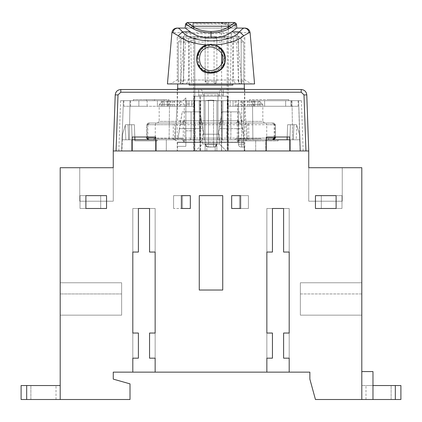 <?xml version="1.0" encoding="UTF-8"?>
<svg xmlns="http://www.w3.org/2000/svg" width="422" height="422" viewBox="0 0 422 422"><rect width="100%" height="100%" fill="white"/><g stroke="black" fill="none" stroke-linecap="round" stroke-linejoin="round"><path stroke-width="0.32" stroke-dasharray="2.11 1.58" d="M222.732 195.639L199.268 195.639L222.732 195.639L222.732 290.03L199.268 290.03L199.268 195.639L199.268 290.03L222.732 290.03L222.732 195.639L222.732 290.03L199.268 290.03L199.268 195.639L222.732 195.639L199.268 195.639L199.268 290.03L222.732 290.03L199.268 290.03L199.268 195.639L222.732 195.639L222.732 290.03L222.732 195.639M80.027 195.639L80.027 208.489L80.027 195.639L100.689 195.639L100.689 208.489L80.027 208.489L100.689 208.489L100.689 195.639L80.027 195.639L80.027 208.489L106.555 208.489L106.555 195.639L85.888 195.639L85.888 208.489L106.555 208.489L100.689 208.489L100.689 195.639L100.689 208.489L80.027 208.489L80.027 195.639L106.555 195.639L80.027 195.639M321.311 195.639L321.311 208.489L321.311 195.639L341.973 195.639L341.973 208.489L321.311 208.489L341.973 208.489L341.973 195.639L321.311 195.639L321.311 208.489L321.311 195.639L341.973 195.639L315.445 195.639L315.445 208.489L336.112 208.489L336.112 195.639L315.445 195.639L315.445 208.489L336.112 208.489L336.112 195.639L336.112 208.489L341.973 208.489L341.973 195.639L341.973 208.489L315.445 208.489L315.445 195.639L321.311 195.639M248.421 195.639L248.421 208.489L239.485 208.489L239.485 195.639L248.421 195.639L239.485 195.639L239.485 208.489L248.421 208.489L248.421 195.639L231.667 195.639L231.667 208.489L240.603 208.489L240.603 195.639L231.667 195.639L231.667 208.489L231.667 195.639L239.485 195.639L239.485 208.489L231.667 208.489L240.603 208.489L240.603 195.639L240.603 208.489L248.421 208.489L248.421 195.639L248.421 208.489L239.485 208.489L239.485 195.639L248.421 195.639M182.515 208.489L173.579 208.489L173.579 195.639L182.515 195.639L182.515 208.489L182.515 195.639L173.579 195.639L173.579 208.489L190.333 208.489L190.333 195.639L181.397 195.639L181.397 208.489L190.333 208.489L190.333 195.639L181.397 195.639L181.397 208.489L181.397 195.639L173.579 195.639L173.579 208.489L173.579 195.639L190.333 195.639L190.333 208.489L182.515 208.489L182.515 195.639L182.515 208.489M26.686 385.539L26.686 399.502L26.686 385.539L21.1 385.539L21.1 399.502L26.686 399.502L21.1 399.502L26.686 399.502L26.686 385.539L60.198 385.539L60.198 399.502L26.686 399.502L60.198 399.502L60.198 385.539L21.1 385.539L21.1 399.502L21.1 385.539L60.198 385.539L60.198 399.502L130.013 399.502L130.013 383.867L113.26 379.12L113.26 372.135L132.803 372.135L132.803 208.489L132.803 252.05L138.39 252.05L132.803 252.05L138.39 252.05L138.39 208.489L132.803 208.489L155.148 208.489L155.148 372.135L155.148 208.489L149.562 208.489L149.562 252.05L155.148 252.05L155.148 208.489L132.803 208.489L132.803 252.05L132.803 208.489L155.148 208.489L149.562 208.489L149.562 252.05L155.148 252.05L155.148 208.489L155.148 252.05L155.148 208.489L132.803 208.489L138.39 208.489L132.803 208.489L132.803 372.135L155.148 372.135L132.803 372.135L132.803 208.489L132.803 252.05L138.39 252.05L138.39 208.489L132.803 208.489L132.803 252.05L138.39 252.05L138.39 208.489M289.197 333.037L283.61 333.037L283.61 358.172L289.197 358.172L289.197 333.037L283.61 333.037L289.197 333.037L283.61 333.037L283.61 358.172L289.197 358.172L289.197 333.037L283.61 333.037L283.61 358.172L289.197 358.172L289.197 208.489L289.197 372.135L289.197 208.489L283.61 208.489L283.61 252.05L289.197 252.05L289.197 208.489L266.852 208.489L289.197 208.489L283.61 208.489L283.61 252.05L289.197 252.05L289.197 208.489L266.852 208.489L266.852 252.05L272.438 252.05L272.438 208.489L266.852 208.489L289.197 208.489L289.197 372.135L266.852 372.135L289.197 372.135L289.197 333.037L289.197 358.172L283.61 358.172L283.61 333.037L283.61 358.172L289.197 358.172M266.852 333.037L266.852 358.172L272.438 358.172L272.438 333.037L266.852 333.037L272.438 333.037L266.852 333.037L266.852 358.172L272.438 358.172L272.438 333.037L266.852 333.037L266.852 358.172L266.852 333.037L272.438 333.037L272.438 358.172L272.438 333.037L272.438 358.172L266.852 358.172L272.438 358.172L266.852 358.172L266.852 208.489L266.852 372.135L266.852 208.489L266.852 252.05L272.438 252.05L272.438 208.489L266.852 208.489L266.852 252.05L272.438 252.05L272.438 208.489M132.803 358.172L132.803 333.037L138.39 333.037L132.803 333.037L138.39 333.037L138.39 358.172L138.39 333.037L138.39 358.172L132.803 358.172L132.803 333.037L132.803 358.172L138.39 358.172L138.39 333.037L132.803 333.037L132.803 358.172L138.39 358.172L132.803 358.172L138.39 358.172L138.39 333.037L132.803 333.037L132.803 372.135L155.148 372.135L155.148 358.172L149.562 358.172L155.148 358.172L155.148 333.037L149.562 333.037L149.562 358.172L155.148 358.172L155.148 333.037L149.562 333.037L155.148 333.037L149.562 333.037L149.562 358.172L155.148 358.172L155.148 333.037L149.562 333.037L149.562 358.172L155.148 358.172L155.148 208.489L155.148 372.135L309.859 372.135L309.859 379.12L315.445 399.502L361.802 399.502L361.802 385.539L361.802 399.502L372.974 399.502L372.974 371.576L361.802 371.576L372.974 371.576L372.974 399.502L361.802 399.502L361.802 371.576L361.802 399.502L395.314 399.502L361.802 399.502L361.802 385.539L395.314 385.539L361.802 385.539L361.802 399.502L372.974 399.502L361.802 399.502L361.802 371.576L372.974 371.576L372.974 399.502M391.125 399.502L372.278 399.502C364.26 399.502 364.26 399.502 372.278 399.502L391.125 399.502L372.278 399.502C364.26 399.502 364.26 399.502 372.278 399.502L391.125 399.502L391.125 385.539L372.278 385.539C364.26 385.539 364.26 385.539 372.278 385.539L391.125 385.539L372.278 385.539C364.26 385.539 364.26 385.539 372.278 385.539L391.125 385.539L372.278 385.539C364.26 385.539 364.26 385.539 372.278 385.539L391.125 385.539L372.278 385.539C364.26 385.539 364.26 385.539 372.278 385.539L391.125 385.539L391.125 399.502L372.278 399.502C364.26 399.502 364.26 399.502 372.278 399.502L391.125 399.502L372.278 399.502C364.26 399.502 364.26 399.502 372.278 399.502L391.125 399.502M300.364 315.165L300.364 293.944L300.364 315.165L361.802 315.165L361.802 282.772L300.364 282.772L300.364 293.944L300.364 282.772L361.802 282.772L361.802 315.165L361.802 282.772L300.364 282.772L300.364 315.165L361.802 315.165L361.802 282.772L361.802 315.165L361.802 282.772L300.364 282.772L361.802 282.772L361.802 315.165L300.364 315.165L300.364 282.772L300.364 315.165L361.802 315.165L300.364 315.165L300.364 282.772L361.802 282.772L300.364 282.772L300.364 315.165L361.802 315.165L300.364 315.165L300.364 282.772L361.802 282.772L361.802 293.944L361.802 282.772L300.364 282.772L300.364 315.165L361.802 315.165L300.364 315.165L300.364 282.772L361.802 282.772L361.802 315.165L300.364 315.165L300.364 293.944L300.364 315.165L361.802 315.165L300.364 315.165M300.364 293.944L300.364 282.772L300.364 293.944L361.802 293.944L361.802 282.772L300.364 282.772L361.802 282.772L361.802 293.944L300.364 293.944M395.314 399.502L400.9 399.502L400.9 385.539L395.314 385.539L400.9 385.539L395.314 385.539L395.314 399.502L400.9 399.502L400.9 385.539L400.9 399.502L395.314 399.502L395.314 385.539L395.314 399.502L361.802 399.502L361.802 167.713L308.74 167.713L308.74 201.225L333.876 201.225C344.568 201.225 344.568 201.225 333.876 201.225L308.74 201.225L333.876 201.225C344.568 201.225 344.568 201.225 333.876 201.225L308.74 201.225L333.876 201.225C344.568 201.225 344.568 201.225 333.876 201.225L308.74 201.225L333.876 201.225C344.568 201.225 344.568 201.225 333.876 201.225L308.74 201.225L333.876 201.225C344.568 201.225 344.568 201.225 333.876 201.225L308.74 201.225L333.876 201.225C344.568 201.225 344.568 201.225 333.876 201.225L308.74 201.225L333.876 201.225C344.568 201.225 344.568 201.225 333.876 201.225L308.74 201.225L333.876 201.225C344.568 201.225 344.568 201.225 333.876 201.225L308.74 201.225L333.876 201.225C344.568 201.225 344.568 201.225 333.876 201.225L308.74 201.225L333.876 201.225C344.568 201.225 344.568 201.225 333.876 201.225L308.74 201.225L333.876 201.225C344.568 201.225 344.568 201.225 333.876 201.225L308.74 201.225L333.876 201.225C344.568 201.225 344.568 201.225 333.876 201.225L308.74 201.225L308.74 167.713L333.876 167.713C344.568 167.713 344.568 167.713 333.876 167.713L308.74 167.713L333.876 167.713C344.568 167.713 344.568 167.713 333.876 167.713L308.74 167.713L333.876 167.713C344.568 167.713 344.568 167.713 333.876 167.713L308.74 167.713L333.876 167.713C344.568 167.713 344.568 167.713 333.876 167.713L308.74 167.713L308.74 201.225L308.74 167.713L333.876 167.713C344.568 167.713 344.568 167.713 333.876 167.713L308.74 167.713L333.876 167.713C344.568 167.713 344.568 167.713 333.876 167.713L308.74 167.713L333.876 167.713C344.568 167.713 344.568 167.713 333.876 167.713L308.74 167.713L333.876 167.713C344.568 167.713 344.568 167.713 333.876 167.713L308.74 167.713L308.74 201.225L308.74 167.713L333.876 167.713C344.568 167.713 344.568 167.713 333.876 167.713L308.74 167.713L333.876 167.713C344.568 167.713 344.568 167.713 333.876 167.713L308.74 167.713L333.876 167.713C344.568 167.713 344.568 167.713 333.876 167.713L308.74 167.713L333.876 167.713C344.568 167.713 344.568 167.713 333.876 167.713L308.74 167.713L308.74 150.96L305.95 150.96L308.74 150.96L306.783 94.908C306.367 91.621 304.505 89.823 301.202 89.522L120.797 89.522C117.495 89.823 115.633 91.621 115.217 94.908L113.26 150.96L113.26 167.713L79.747 167.713L79.747 201.225L104.878 201.225C115.57 201.225 115.57 201.225 104.878 201.225L79.747 201.225L104.878 201.225C115.57 201.225 115.57 201.225 104.878 201.225L79.747 201.225L104.878 201.225C115.57 201.225 115.57 201.225 104.878 201.225L79.747 201.225L104.878 201.225C115.57 201.225 115.57 201.225 104.878 201.225L79.747 201.225L104.878 201.225C115.57 201.225 115.57 201.225 104.878 201.225L79.747 201.225L104.878 201.225C115.57 201.225 115.57 201.225 104.878 201.225L79.747 201.225L104.878 201.225C115.57 201.225 115.57 201.225 104.878 201.225L79.747 201.225L104.878 201.225C115.57 201.225 115.57 201.225 104.878 201.225L79.747 201.225L104.878 201.225C115.57 201.225 115.57 201.225 104.878 201.225L79.747 201.225L104.878 201.225C115.57 201.225 115.57 201.225 104.878 201.225L79.747 201.225L104.878 201.225C115.57 201.225 115.57 201.225 104.878 201.225L79.747 201.225L104.878 201.225C115.57 201.225 115.57 201.225 104.878 201.225L79.747 201.225L79.747 167.713L113.26 167.713L79.747 167.713L113.26 167.713L79.747 167.713L79.747 201.225L79.747 167.713L113.26 167.713L79.747 167.713L113.26 167.713L79.747 167.713L79.747 201.225L79.747 167.713L113.26 167.713L60.198 167.713L60.198 385.539M372.974 385.539L395.314 385.539M361.802 371.576L361.802 399.502M60.198 282.772L121.636 282.772L60.198 282.772L60.198 315.165L121.636 315.165L121.636 282.772L121.636 315.165L121.636 282.772L60.198 282.772L121.636 282.772L121.636 315.165L121.636 282.772L60.198 282.772L60.198 293.944L60.198 282.772L121.636 282.772L121.636 315.165L121.636 282.772L60.198 282.772L60.198 315.165L121.636 315.165L121.636 293.944L121.636 315.165L60.198 315.165L60.198 282.772L121.636 282.772L121.636 293.944L121.636 282.772L60.198 282.772L60.198 315.165L121.636 315.165L60.198 315.165L60.198 282.772L121.636 282.772L121.636 315.165L60.198 315.165L60.198 293.944L60.198 315.165L121.636 315.165L60.198 315.165L60.198 282.772L60.198 315.165L121.636 315.165L60.198 315.165L60.198 282.772L121.636 282.772L60.198 282.772L60.198 315.165L121.636 315.165L60.198 315.165L60.198 282.772M121.636 282.772L121.636 293.944L121.636 282.772M30.875 399.502L49.722 399.502C57.74 399.502 57.74 399.502 49.722 399.502L30.875 399.502L49.722 399.502C57.74 399.502 57.74 399.502 49.722 399.502L30.875 399.502L30.875 385.539L49.722 385.539C57.74 385.539 57.74 385.539 49.722 385.539L30.875 385.539L49.722 385.539C57.74 385.539 57.74 385.539 49.722 385.539L30.875 385.539L49.722 385.539C57.74 385.539 57.74 385.539 49.722 385.539L30.875 385.539L49.722 385.539C57.74 385.539 57.74 385.539 49.722 385.539L30.875 385.539L30.875 399.502L49.722 399.502C57.74 399.502 57.74 399.502 49.722 399.502L30.875 399.502L49.722 399.502C57.74 399.502 57.74 399.502 49.722 399.502L30.875 399.502M230.892 111.862L222.004 111.862L239.775 111.862L222.004 111.862L239.775 111.862L242.608 128.647L219.171 128.647L222.004 111.862L217.683 139.787L244.095 139.787L242.608 128.647L219.171 128.647L217.683 139.787L191.108 139.787L230.892 139.787L230.892 111.862L239.775 111.862L244.095 139.787L230.892 139.787L230.892 111.862M182.225 111.862L199.996 111.862L182.225 111.862L179.392 128.647L202.829 128.647L204.317 139.787L199.996 111.862L182.225 111.862L199.996 111.862L202.829 128.647L179.392 128.647L177.905 139.787L191.108 139.787L191.108 111.862L191.108 139.787L177.905 139.787L182.225 111.862M179.482 106.275L164.084 106.275L194.247 106.275L179.482 106.275L179.482 100.689L164.084 100.689L164.084 106.275L164.084 100.689L179.482 100.689M194.247 100.689L194.247 106.275L194.247 100.689L168.32 100.689L194.247 100.689L168.32 100.689L194.247 100.689L194.247 106.275L167.993 106.275L194.247 106.275L167.993 106.275L194.247 106.275L194.247 100.689M191.862 100.689L191.862 106.275L186.835 106.275L191.862 106.275L191.862 100.689L172.725 100.689L172.725 106.275L191.862 106.275M186.835 100.689L186.835 106.275L186.835 100.689L161.294 100.689L161.288 106.275L188.94 106.275L157.38 106.275L157.38 100.689L188.94 100.689L188.94 106.275L188.94 100.689L161.615 100.689L180.347 100.689L180.347 106.275L157.38 106.275L157.38 100.689L168.425 100.689L168.425 106.275L186.835 106.275M185.701 106.275L185.701 100.689L180.347 100.689M185.675 106.275L180.347 106.275M242.518 106.275L257.916 106.275L227.753 106.275L242.518 106.275L242.518 100.689L257.916 100.689L257.916 106.275L257.916 100.689L242.518 100.689M227.753 100.689L227.753 106.275L227.753 100.689L253.68 100.689L227.753 100.689L253.68 100.689L227.753 100.689L227.753 106.275L254.007 106.275L227.753 106.275L254.007 106.275L227.753 106.275L227.753 100.689M230.138 100.689L230.138 106.275L235.165 106.275L230.138 106.275L230.138 100.689L249.275 100.689L249.275 106.275L230.138 106.275M235.165 100.689L264.62 100.689L264.62 106.275L264.62 100.689L235.165 100.689L235.165 106.275L260.712 106.275L260.712 100.689L233.06 100.689L264.605 100.689L235.165 100.689L235.165 106.275L264.605 106.275L233.06 106.275L233.06 100.689L233.06 106.275L260.448 106.275L236.325 106.275M236.299 106.275L236.299 100.689L253.575 100.689L253.575 106.275L264.62 106.275L235.165 106.275M254.777 106.275L298.122 106.275L254.777 106.275L290.985 106.275L290.985 100.689L254.777 100.689L254.777 106.275L254.777 100.689L290.985 100.689L285.657 100.689L285.657 106.275L285.657 100.689L290.985 100.689L290.985 106.275C300.453 106.275 300.453 106.275 290.985 106.275C300.453 106.275 300.453 106.275 290.985 106.275L285.657 106.275C293.311 106.275 293.311 106.275 285.657 106.275C293.311 106.275 293.311 106.275 285.657 106.275L290.985 106.275L290.985 100.689C300.453 100.689 300.453 100.689 290.985 100.689C300.453 100.689 300.453 100.689 290.985 100.689L285.657 100.689C293.311 100.689 293.311 100.689 285.657 100.689C293.311 100.689 293.311 100.689 285.657 100.689L285.657 106.275L285.657 100.689L291.423 100.689L254.777 100.689L259.614 100.689L259.614 106.275L259.614 100.689L290.985 100.689L290.985 106.275L285.657 106.275L291.423 106.275L254.777 106.275M164.095 99.571L146.45 99.571L164.095 99.571L146.45 99.571L146.45 100.689L164.095 100.689L164.095 99.571L168.895 99.571L168.895 100.689L153.049 100.689L153.049 99.571L168.895 99.571L168.895 100.689L146.45 100.689L146.45 99.571L133.363 99.571L153.049 99.571L153.049 100.689L133.363 100.689L164.095 100.689L164.095 99.571M177.208 89.522L244.792 89.522L177.208 89.522L244.792 89.522L177.208 89.522L177.208 100.689L244.792 100.689L177.208 100.689M162.386 106.275L138.864 106.275C119.131 106.275 119.131 106.275 138.864 106.275C119.131 106.275 119.131 106.275 138.864 106.275L147.125 106.275C125.403 106.275 125.403 106.275 147.125 106.275C125.403 106.275 125.403 106.275 147.125 106.275L167.223 106.275L162.386 106.275L162.386 100.689L123.868 100.689L162.386 100.689L162.386 106.275M167.223 106.275L167.223 100.689L167.223 106.275M147.125 106.275L147.125 100.689C125.403 100.689 125.403 100.689 147.125 100.689C125.403 100.689 125.403 100.689 147.125 100.689L147.125 106.275M138.864 106.275L138.864 100.689C119.131 100.689 119.131 100.689 138.864 100.689C119.131 100.689 119.131 100.689 138.864 100.689L138.864 106.275M269.152 99.571L288.701 99.571L288.701 100.689L252.219 100.689L288.701 100.689L288.701 99.571L249.602 99.571L269.152 99.571M249.602 100.689L286.079 100.689L249.602 100.689L249.602 99.571L249.602 100.689M208.489 147.046L214.07 147.046L206.817 146.819L205.134 144.255C205.314 145.938 206.242 146.872 207.93 147.046L208.489 147.046L207.93 147.046L205.134 144.255L205.134 100.689L205.134 144.255C205.314 145.938 206.242 146.872 207.93 147.046L214.07 147.046L206.817 146.819L205.134 144.255L205.134 100.689L205.134 144.255L208.489 144.255L208.489 147.046L207.93 147.046L205.134 144.255L213.511 144.255L213.511 147.046L213.511 144.255L216.866 144.255L215.188 146.814L214.07 147.046L216.866 144.255L216.866 150.96L244.232 150.96L177.767 150.96L216.866 150.96L216.866 100.689L216.866 144.255C216.686 145.938 215.758 146.872 214.07 147.046L215.188 146.814C216.286 145.79 216.845 145.79 216.866 146.814L216.866 150.96L244.232 150.96L177.767 150.96L205.134 150.96L205.134 146.835C205.155 145.796 205.714 145.796 206.812 146.835L206.812 150.96L216.866 150.96L216.866 100.689L216.866 144.255L215.188 146.814C216.286 145.79 216.845 145.79 216.866 146.814L216.866 144.255L214.07 147.046C215.758 146.872 216.686 145.938 216.866 144.255L208.489 144.255L208.489 147.046L208.489 144.255L205.134 144.255L205.134 100.689L211 100.13L214.872 100.689L207.128 100.689L243.71 100.689L238.657 100.689L238.367 100.246L238.367 144.255C238.546 145.938 239.474 146.872 241.162 147.046L244.09 147.046L241.162 147.046L244.09 147.046L243.71 144.255L244.09 147.046L241.162 147.046C239.474 146.872 238.546 145.938 238.367 144.255C238.546 145.938 239.474 146.872 241.162 147.046C239.474 146.872 238.546 145.938 238.367 144.255L241.722 144.255L241.722 147.046L241.722 144.255L238.367 144.255L243.71 144.255L243.71 100.689L243.71 144.255L244.09 147.046L243.71 144.255L243.71 100.689L216.866 100.689L216.866 144.255L213.511 144.255L213.511 147.046L213.511 144.255L216.866 144.255L216.866 100.689L213.511 100.246L208.489 100.246L207.128 100.689L185.896 100.689L205.134 100.689L205.134 150.96L206.812 150.96L206.812 146.835C205.714 145.796 205.155 145.796 205.134 146.835L205.134 100.689L211 100.13L214.872 100.689L207.128 100.689L216.866 100.689L216.866 144.255L216.866 100.689L243.71 100.689L241.722 100.689L243.71 100.689L243.71 144.255L241.722 144.255L241.722 147.046L241.722 144.255L238.367 144.255L238.367 100.246L238.657 100.689L241.722 100.689L238.657 100.689L238.367 100.246L238.367 144.255L238.367 100.246L238.657 100.689L243.71 100.689L214.872 100.689L213.511 100.246L208.489 100.246L207.128 100.689L185.896 100.689L205.134 100.689L205.134 144.255L208.489 144.255L208.489 100.246L208.489 144.255L213.511 144.255L208.489 144.255L208.489 147.046M193.967 125.255L193.967 150.96L228.033 150.96L193.967 150.96L193.967 96.221L227.126 96.221L219.377 96.221L219.377 92.312C219.556 90.63 220.484 89.696 222.172 89.522L198.715 89.522L223.285 89.522L223.285 95.103L198.715 95.103L223.285 95.103L223.285 96.221L223.285 89.522L222.172 89.522C220.484 89.696 219.556 90.63 219.377 92.312L219.377 96.221L202.623 96.221L202.623 92.312C202.444 90.63 201.516 89.696 199.828 89.522C201.516 89.696 202.444 90.63 202.623 92.312L202.623 96.221L198.715 96.221L198.715 89.522L198.715 96.221L193.967 96.221L193.967 125.255L193.967 96.221L228.033 96.221L228.033 150.96L228.033 96.221L193.967 96.221L194.874 96.221L193.967 96.464L193.967 150.96L228.033 150.96L228.033 96.464L227.479 96.464L228.033 96.464L228.033 150.96L193.967 150.96L193.967 125.255M185.865 117.448L185.865 104.044L193.967 104.044L185.865 104.044L185.865 117.448M177.767 146.35L185.865 146.35L177.767 146.35L185.865 146.35L185.865 100.689C185.865 96.939 185.865 96.939 185.865 100.689C185.865 96.939 185.865 96.939 185.865 100.689C182.177 100.689 182.177 100.689 185.865 100.689C182.177 100.689 182.177 100.689 185.865 100.689L185.865 146.35L177.767 146.35M255.685 150.96L166.315 150.96L255.685 150.96L166.315 150.96L255.685 150.96L255.685 139.787L166.315 139.787L255.685 139.787L166.315 139.787L255.685 139.787L166.315 139.787L255.685 139.787L166.315 139.787L255.685 139.787L255.685 150.96L166.315 150.96L255.685 150.96M228.033 96.221L227.126 96.221L228.033 96.221M227.479 96.464L227.126 96.221L227.479 96.464L227.479 150.96L227.479 96.464M185.865 146.35L185.865 100.689C185.865 96.939 185.865 96.939 185.865 100.689C185.865 96.939 185.865 96.939 185.865 100.689C182.177 100.689 182.177 100.689 185.865 100.689C182.177 100.689 182.177 100.689 185.865 100.689L185.865 146.35M157.253 140.906L134.908 140.906L157.253 140.906L157.253 139.787L134.908 139.787L134.908 140.906L134.908 139.787L157.253 139.787L157.253 140.906L157.253 139.787L134.908 139.787L157.253 139.787L157.253 140.906L134.908 140.906L157.253 140.906M134.908 139.787L128.615 139.787L128.093 124.706L125.466 124.706L125.318 125.192L125.466 124.706L128.093 124.706L128.615 139.787L122.306 139.787L122.491 134.428L122.306 139.787L128.615 139.787L122.306 139.787L122.491 134.428L125.318 125.192L122.491 134.433L122.306 139.787L134.908 139.787L134.908 140.906L134.381 124.706L131.59 124.706L134.381 124.706L134.908 139.787L128.615 139.787L128.093 124.706L131.59 124.706L128.093 124.706L128.615 139.787L128.093 124.706L128.615 139.787L134.908 139.787L134.381 124.706L125.466 124.706L134.381 124.706L134.813 136.997L132.25 136.997L155.707 136.997L155.707 150.96L155.707 136.997L146.598 136.997L146.598 124.706L146.603 136.997M258.544 140.906L238.994 140.906L238.994 139.787L278.093 139.787L235.159 139.787L245.789 139.787L238.994 139.787L238.994 140.906L278.093 140.906L258.544 140.906M268.629 138.669L268.629 139.787L249.645 139.787L275.476 139.787L239.126 139.951L237.713 142.024L244.512 142.024L244.512 150.96L177.488 150.96L177.488 142.024M262.832 104.598L260.042 101.807L240.493 101.807L237.702 104.598L262.832 104.598L262.832 121.357L237.702 121.357L236.025 123.034L264.51 123.034L262.832 121.357M247.867 104.598L262.146 104.598L247.867 104.598M247.55 123.034L263.734 123.034L247.55 123.034M232.849 85.054L189.151 85.054M238.367 36.461L241.162 39.468L241.162 81.14L238.367 81.14L238.367 36.461L238.367 81.14C238.546 82.828 239.474 83.756 241.162 83.936L244.159 83.936L243.784 81.14L244.159 83.936L241.162 83.936L241.162 81.14L238.367 81.14C238.546 82.828 239.474 83.756 241.162 83.936L241.162 81.14L243.784 81.14L243.784 42.047L243.784 81.14L241.162 81.14L241.162 39.468L238.456 36.461L225.311 36.461L243.114 36.461C244.57 37.041 245.129 37.6 244.792 38.133L233.271 38.133L232.633 36.461L189.367 36.461L188.729 38.133L188.729 80.027L233.271 80.027L233.271 38.133L177.224 38.133L177.208 80.027L188.729 80.027L186.313 83.936L251.565 83.936L244.792 80.027L233.271 80.027L235.687 83.936L240.909 83.936L170.435 83.936L177.208 80.027M216.866 81.14L207.93 81.14L207.93 36.461L214.777 36.461L216.866 39.468L216.866 81.14C216.686 82.828 215.758 83.756 214.07 83.936L216.866 81.14L216.866 42.047L243.784 42.047L232.849 42.047L232.849 83.936M211 83.936L214.07 83.936L211 83.936M205.134 39.468L205.134 81.14C205.314 82.828 206.242 83.756 207.93 83.936L205.134 81.14L205.134 39.468L207.223 36.461L183.544 36.461L180.838 39.468L183.633 36.461L183.633 81.14C183.454 82.828 182.526 83.756 180.838 83.936L177.841 83.936L178.216 81.14L177.841 83.936L180.838 83.936C182.526 83.756 183.454 82.828 183.633 81.14L180.838 81.14L183.633 81.14L183.633 36.461M231.362 33.665L230.328 83.936L183.069 83.936L186.049 33.665L235.951 33.665L238.931 83.936L241.722 83.936L237.322 33.665L184.678 33.665L180.278 83.936L191.672 83.936L190.638 33.665M191.672 83.936L230.328 83.936M222.732 58.8C224.135 66.629 211.211 74.093 205.134 68.96C197.654 66.265 197.654 51.336 205.134 48.641C211.211 43.508 224.135 50.972 222.732 58.8M250.082 32.668L254.566 83.936L167.434 83.936L171.918 32.668C172.424 29.867 174.091 28.337 176.929 28.084L245.071 28.084C247.909 28.337 249.576 29.867 250.082 32.668L171.918 32.668M228.355 25.494L228.866 25.088L221.682 22.566L221.45 23.131L211 23.12L228.318 23.12L228.872 22.566L228.872 28.084L228.313 28.638L228.313 23.184L228.313 150.96L193.687 150.96L228.313 150.96L228.313 36.461L221.45 36.461L228.313 36.461L228.355 25.494L221.45 23.136L221.45 36.461M221.613 36.461L221.613 51.099L224.114 58.8L221.613 66.502C216.053 72.178 210.33 73.396 204.443 70.157C196.077 67.145 196.077 50.455 204.443 47.443C210.33 44.204 216.053 45.423 221.613 51.099L221.613 53.805M221.613 63.796L221.613 150.96M224.388 58.8C225.992 49.87 211.243 41.351 204.306 47.211C195.766 50.281 195.766 67.32 204.306 70.395C211.243 76.25 225.992 67.736 224.388 58.8M193.687 36.461L194.8 36.461L193.687 36.461L194.8 36.461L193.687 36.461L193.687 150.96L193.687 36.461M185.168 28.084L185.522 24.028L236.478 24.028L236.832 28.084L236.478 24.028L236.832 28.084L185.168 28.084L185.522 24.028L185.321 26.343L186.988 25.072L186.703 28.084L187.194 22.498L234.806 22.498L187.194 22.498L186.988 25.072L193.128 25.072L186.988 25.072L185.321 26.343L185.168 28.084L193.128 28.084L193.687 28.638L193.687 25.547L193.687 28.638M185.522 24.028L187.194 22.498L185.522 24.028L187.194 22.498L234.806 22.498L235.012 25.072L234.806 22.498L236.478 24.028L234.806 22.498M235.012 25.072L235.297 28.084L235.012 25.072L228.872 25.072L235.012 25.072L236.679 26.343L235.012 25.072M236.832 28.084L228.872 28.084L228.872 25.072L228.313 25.547M228.313 28.638L228.313 25.71M193.682 23.12L193.128 22.566L193.128 25.072L193.128 22.566L211 22.566L193.128 22.566L193.682 23.12L211 23.12L193.682 23.12M233.271 80.027L188.729 80.027M177.208 38.133C176.871 37.6 177.43 37.041 178.886 36.461L183.544 36.461M214.777 36.461L238.456 36.461M189.151 83.936L189.151 42.047L197.633 37.21L196.689 36.461L188.729 36.461M189.151 42.047L178.216 42.047L180.838 39.468L180.838 81.14L180.838 39.468L178.216 42.047L178.216 81.14L178.216 42.047L205.134 42.047M216.866 39.468L216.866 42.047M241.162 39.468L243.784 42.047L241.162 39.468M225.311 36.461L224.367 37.21L232.849 42.047M224.367 37.21L197.633 37.21M177.699 88.404L239.838 88.404C245.709 88.404 245.709 88.404 239.838 88.404L182.162 88.404C176.29 88.404 176.29 88.404 182.162 88.404L244.301 88.404M213.337 88.404L180.88 88.404L213.337 88.404M159.168 104.598L161.958 101.807L181.507 101.807L184.298 104.598L159.168 104.598L159.168 121.357L184.298 121.357L185.975 123.034L157.49 123.034L159.168 121.357M174.133 104.598L159.854 104.598L174.133 104.598M174.45 123.034L158.266 123.034L174.45 123.034M155.27 136.997L155.27 124.706L177.187 124.706L177.187 138.11L195.075 138.11L195.075 124.706L220.21 124.706L218.812 123.034L222.172 120.797L237.713 120.797L184.287 120.797L182.874 122.871L181.666 123.034L148.275 123.034L218.812 123.034L181.666 123.034L181.55 124.706L173.268 124.706L173.268 138.11L147.842 138.11L147.842 124.706L146.603 124.706L148.275 123.034L148.76 123.034L147.12 124.706L147.12 138.11L147.842 138.11L149.483 139.787L148.275 139.787L175.842 139.787L177.187 138.11L174.84 138.11L174.84 124.706L173.991 123.034M148.275 123.034L146.598 124.706L155.27 124.706L155.982 123.034M237.306 120.797L237.306 142.024L223.096 142.024C222.784 139.355 221.819 138.052 220.21 138.11L195.075 138.11L194.178 139.787L218.111 139.787L149.483 139.787M220.21 124.706C221.819 124.764 222.784 123.461 223.096 120.797M237.306 142.024L222.172 142.024L218.812 139.787L220.21 138.11M274.158 136.997L274.158 124.706L248.732 124.706L248.732 138.11L238.741 138.395L237.713 142.024L199.828 142.024L203.188 139.787L240.334 139.787L239.126 139.951L238.741 138.395L238.741 124.427L237.618 120.797L239.126 122.871L240.334 123.034L273.725 123.034L203.188 123.034L199.828 120.797L184.287 120.797L184.694 120.797L184.694 142.024L184.382 142.024L183.259 138.395L182.874 139.951L184.287 142.024L177.572 142.024L198.904 142.024C199.216 139.355 200.181 138.052 201.79 138.11L203.188 139.787M235.159 138.669L261.244 138.669L235.117 138.669L235.159 139.787M245.789 139.787L249.645 139.787M275.397 138.11L266.73 138.11L266.73 124.706L275.397 124.706L275.397 138.11L273.725 139.787L273.24 139.787M239.126 122.871L238.741 124.427L240.45 124.706L240.334 123.034L239.126 122.871M274.88 136.997L274.88 124.706L273.24 123.034L273.725 123.034L275.397 124.706L275.402 136.997L266.293 136.997L266.293 150.96L266.293 136.997L266.293 150.96L155.707 150.96L155.707 136.997L132.25 136.997L132.25 150.96L121.636 150.96C117.917 150.96 117.917 150.96 121.636 150.96C117.917 150.96 117.917 150.96 121.636 150.96C117.917 150.96 117.917 150.96 121.636 150.96C117.917 150.96 117.917 150.96 121.636 150.96C117.917 150.96 117.917 150.96 121.636 150.96C117.917 150.96 117.917 150.96 121.636 150.96L123.393 100.689L121.636 150.96L132.25 150.96L132.25 136.997L132.25 150.96L113.26 150.96M201.79 138.11L226.925 138.11L226.925 124.706L266.73 124.706L266.018 123.034M266.018 139.787L266.73 138.11L247.16 138.11L247.16 124.706L248.009 123.034M173.384 139.787L173.268 138.11L181.55 138.11L181.666 139.787L182.837 139.983L218.812 139.787M183.945 120.797L182.837 122.839L183.259 124.427L184.382 120.797L177.488 120.797L177.488 89.522M184.694 142.024L198.904 142.024M227.822 123.034L226.925 124.706L201.79 124.706C200.181 124.764 199.216 123.461 198.904 120.797L184.694 120.797M246.158 123.034L244.813 124.706L244.813 138.11L226.925 138.11L227.833 139.787L203.889 139.787L247.582 139.787C245.899 139.967 244.971 140.895 244.792 142.578L177.208 142.578L244.792 142.578L177.208 142.578L244.792 142.578L244.792 150.96L177.208 150.96L244.792 150.96M246.158 139.787L244.813 138.11L247.16 138.11L248.009 139.787L227.822 139.787M262.922 139.787L248.009 139.787M240.45 138.11L240.334 139.787M244.512 89.522L244.512 120.797L199.828 120.797M194.167 123.034L195.075 124.706L177.187 124.706L175.842 123.034M201.79 124.706L203.188 123.034L240.334 123.034M175.842 139.787L194.178 139.787M155.982 139.787L155.27 138.11L174.84 138.11L173.991 139.787M146.603 138.11L147.12 138.11L148.76 139.787L148.328 139.787M177.572 150.96L244.428 150.96L177.572 150.96M203.889 139.787L174.418 139.787C176.67 140.552 177.599 141.481 177.208 142.578L177.208 150.96M247.582 139.787L218.111 139.787M199.152 100.689L169.512 100.689L199.152 100.689L199.632 139.787L222.368 139.787L169.391 139.787L199.632 139.787L199.152 100.689M289.75 139.787L227.057 139.787L227.358 123.44L227.057 139.787L221.508 139.787L221.756 100.689L221.508 139.787L200.492 139.787L200.244 100.689L177.409 100.689L175.077 139.787L177.409 100.689L194.268 100.689L194.642 123.44L194.268 100.689L200.244 100.689L200.492 139.787L194.943 139.787L194.642 123.44L194.943 139.787L169.111 139.787L169.391 139.787L169.111 139.787L169.512 100.689L169.111 139.787L265.733 139.787L265.733 150.96L265.733 139.787L265.733 150.96L265.733 139.787L266.293 139.787M122.491 134.433L125.318 125.192L122.491 134.433M125.318 125.192L125.825 139.787L125.318 125.192M128.615 139.787L128.093 124.706L128.615 139.787M155.707 139.787L131.69 139.787L131.69 150.96L156.267 150.96L156.267 139.787L156.267 150.96L131.69 150.96L131.69 139.787L122.027 139.787L123.393 100.689C119.679 100.689 119.679 100.689 123.393 100.689C119.679 100.689 119.679 100.689 123.393 100.689L121.636 150.96L123.393 100.689C119.679 100.689 119.679 100.689 123.393 100.689C119.679 100.689 119.679 100.689 123.393 100.689L121.636 150.96L123.393 100.689C119.679 100.689 119.679 100.689 123.393 100.689C119.679 100.689 119.679 100.689 123.393 100.689L121.636 150.96L123.393 100.689L130.013 100.689L123.393 100.689L122.027 139.787L129.332 139.787L130.013 100.689L123.393 100.689L122.027 139.787L123.393 100.689L130.013 100.689L129.332 139.787L122.027 139.787L122.306 139.787L121.916 150.96L131.69 150.96L121.916 150.96L122.306 139.787L132.25 139.787M131.69 139.787L131.69 150.96L131.69 139.787M156.267 150.96L156.267 139.787L156.267 150.96L290.31 150.96L156.267 150.96M129.332 139.787L122.306 139.787L129.332 139.787L130.013 100.689L129.332 139.787M308.74 150.96L289.75 150.96L300.364 150.96L298.607 100.689L300.364 150.96C304.083 150.96 304.083 150.96 300.364 150.96C304.083 150.96 304.083 150.96 300.364 150.96L298.607 100.689L300.364 150.96C304.083 150.96 304.083 150.96 300.364 150.96C304.083 150.96 304.083 150.96 300.364 150.96L298.607 100.689L300.364 150.96C304.083 150.96 304.083 150.96 300.364 150.96C304.083 150.96 304.083 150.96 300.364 150.96L298.607 100.689L222.848 100.689L252.488 100.689L252.889 139.787L252.488 100.689L298.607 100.689L291.987 100.689L298.607 100.689L299.973 139.787L298.607 100.689L299.973 139.787L293.385 139.787L299.694 139.787L299.509 134.428L299.694 139.787L296.175 139.787L299.694 139.787L299.509 134.428L296.682 125.192L299.509 134.428L299.694 139.787L290.31 139.787L290.31 150.96L300.084 150.96L290.31 150.96L290.31 139.787L290.31 150.96L290.31 139.787L299.694 139.787L300.084 150.96L298.607 100.689C302.321 100.689 302.321 100.689 298.607 100.689C302.321 100.689 302.321 100.689 298.607 100.689C302.321 100.689 302.321 100.689 298.607 100.689C302.321 100.689 302.321 100.689 298.607 100.689C302.321 100.689 302.321 100.689 298.607 100.689C302.321 100.689 302.321 100.689 298.607 100.689L300.364 150.96L289.75 150.96L289.75 136.997L289.75 150.96L289.75 136.997L287.187 136.997L287.619 124.706L293.907 124.706L290.41 124.706L293.907 124.706L293.385 139.787L293.907 124.706L293.385 139.787L293.907 124.706L296.534 124.706L287.619 124.706L287.092 139.787L287.619 124.706L287.092 139.787L293.385 139.787L287.092 139.787M289.75 136.997L266.293 136.997L289.75 136.997M291.987 100.689L292.668 139.787L299.694 139.787L292.668 139.787L299.694 139.787L292.668 139.787L291.987 100.689M296.682 125.192L299.509 134.428L296.534 124.706L293.907 124.706L296.534 124.706L296.682 125.192L296.175 139.787L293.385 139.787L293.907 124.706L293.385 139.787L293.907 124.706L293.385 139.787L289.882 139.787L296.175 139.787L296.682 125.192M155.707 150.96L132.25 150.96M289.75 150.96L266.293 150.96M221.756 100.689L244.591 100.689L246.923 139.787L244.591 100.689L227.732 100.689L227.358 123.44L227.732 100.689L200.244 100.689L221.756 100.689M175.357 139.787L156.267 139.787L175.357 139.787M221.255 100.689L244.591 100.689L200.745 100.689L200.461 150.96L200.745 100.689L221.255 100.689L221.539 150.96L221.255 100.689M177.409 100.689L200.745 100.689L177.409 100.689M123.393 100.689L169.512 100.689L123.393 100.689M252.609 139.787L246.643 139.787L252.609 139.787M283.61 208.489L283.61 252.05L283.61 208.489L283.61 252.05L289.197 252.05M149.562 208.489L149.562 252.05L149.562 208.489L149.562 252.05L155.148 252.05M26.686 399.502L60.198 399.502M266.852 252.05L272.438 252.05L266.852 252.05L266.852 208.489L266.852 358.172M149.562 358.172L149.562 333.037L149.562 358.172M155.148 358.172L155.148 333.037M132.803 252.05L132.803 333.037M115.217 94.908L118.007 94.908L120.797 92.218L301.202 92.218L303.993 94.908L305.95 150.96M306.783 94.908L303.993 94.908M204.016 93.431L214.492 93.431C218.944 93.431 218.944 93.431 214.492 93.431L204.016 93.431L214.492 93.431C218.944 93.431 218.944 93.431 214.492 93.431L204.016 93.431L214.492 93.431C218.944 93.431 218.944 93.431 214.492 93.431L204.016 93.431L214.492 93.431C218.944 93.431 218.944 93.431 214.492 93.431L204.016 93.431L204.016 134.201L214.492 134.201C218.944 134.201 218.944 134.201 214.492 134.201L204.016 134.201L214.492 134.201C218.944 134.201 218.944 134.201 214.492 134.201L204.016 134.201L204.016 93.431M219.377 134.201L206.812 134.201C201.468 134.201 201.468 134.201 206.812 134.201L219.377 134.201L206.812 134.201C201.468 134.201 201.468 134.201 206.812 134.201L219.377 134.201L206.812 134.201C201.468 134.201 201.468 134.201 206.812 134.201L219.377 134.201L206.812 134.201C201.468 134.201 201.468 134.201 206.812 134.201L219.377 134.201L219.377 143.976L206.812 143.976C201.468 143.976 201.468 143.976 206.812 143.976L219.377 143.976L206.812 143.976C201.468 143.976 201.468 143.976 206.812 143.976L219.377 143.976L219.377 134.201M226.361 150.96L219.377 143.976L206.812 143.976C201.468 143.976 201.468 143.976 206.812 143.976L219.377 143.976L206.812 143.976C201.468 143.976 201.468 143.976 206.812 143.976L219.377 143.976L226.361 150.96L203.32 150.96C193.519 150.96 193.519 150.96 203.32 150.96L226.361 150.96L203.32 150.96C193.519 150.96 193.519 150.96 203.32 150.96L226.361 150.96L203.32 150.96C193.519 150.96 193.519 150.96 203.32 150.96L226.361 150.96L203.32 150.96C193.519 150.96 193.519 150.96 203.32 150.96L226.361 150.96M204.016 134.201L214.492 134.201C218.944 134.201 218.944 134.201 214.492 134.201L204.016 134.201L214.492 134.201C218.944 134.201 218.944 134.201 214.492 134.201L204.016 134.201M154.093 138.669L182.351 138.669L154.051 138.669L154.051 139.787L182.351 139.787L154.093 139.787M85.888 208.489L85.888 195.639L85.888 208.489M106.555 208.489L106.555 195.639L106.555 208.489M184.451 123.034L185.611 123.034M237.549 123.034L236.389 123.034M121.636 293.944L60.198 293.944L121.636 293.944M174.592 100.689L174.592 106.275M170.826 100.689L170.826 106.275M247.408 100.689L247.408 106.275M241.653 100.689L241.653 106.275M251.174 100.689L251.174 106.275M215.188 150.96L215.188 146.814L215.188 150.96M200.339 150.96L200.339 96.221L200.339 150.96M199.944 96.221L199.944 150.96L199.944 96.221M194.521 96.464L194.521 150.96L194.521 96.464M219.377 92.312L202.623 92.312M213.511 100.246L213.511 144.255L213.511 100.246M241.722 100.689L241.722 144.255L243.71 144.255L241.722 144.255L241.722 100.689M208.489 100.246L208.489 144.255L208.489 100.246M247.867 121.357L262.146 121.357L247.867 121.357M214.07 36.461L214.07 83.936M205.134 81.14L207.93 81.14L207.93 83.936M180.838 81.14L180.838 83.936L180.838 81.14L178.216 81.14L180.838 81.14M188.729 38.133L233.271 38.133M193.128 28.084L193.128 25.072L193.687 25.547L193.128 25.072L193.128 28.084M221.682 22.566L228.872 22.566M194.8 150.96L194.8 36.461L194.8 150.96M227.2 36.461L227.2 150.96M174.133 121.357L159.854 121.357L174.133 121.357M149.483 123.034L147.842 124.706L173.268 124.706L173.384 123.034M272.517 123.034L274.158 124.706L275.397 124.706L273.662 123.034M248.616 139.787L248.732 138.11L266.293 138.11M240.45 124.706L248.732 124.706L248.616 123.034M181.55 138.11L183.259 138.395L183.259 124.427L181.55 124.706M222.172 142.024L184.287 142.024M222.848 100.689L222.368 139.787L222.848 100.689M131.59 124.706L132.118 139.787L131.59 124.706M116.05 150.96L118.007 94.908M290.41 124.706L289.882 139.787L290.41 124.706M120.797 89.522L120.797 92.218M301.202 89.522L301.202 92.218M365.99 399.502L365.99 385.539L365.99 399.502M342.253 201.225L342.253 167.713L342.253 201.225M113.26 201.225L113.26 167.713L113.26 201.225M56.01 399.502L56.01 385.539L56.01 399.502M167.993 100.689L167.993 106.275M254.007 100.689L254.007 106.275M298.132 100.689L298.132 106.275M291.428 106.275L291.428 100.689M133.363 99.571L133.363 100.689L133.363 99.571M154.589 99.571L154.589 100.689L154.589 99.571M244.792 89.522L244.792 100.689M130.572 100.689L130.572 106.275M123.868 100.689L123.868 106.275M185.865 130.846L193.967 130.846L185.865 130.846M185.87 97.893L183.074 100.689L185.87 97.893M238.926 100.689L238.367 100.13L238.926 100.689M244.232 150.96L244.232 147.046L244.232 150.96M166.315 150.96L166.315 139.787L166.315 150.96M278.093 140.906L278.093 139.787L278.093 140.906M237.702 104.598L237.702 121.357M244.792 38.133L244.792 80.027M184.298 104.598L184.298 121.357M182.837 139.983L183.945 142.024M239.163 139.983L238.055 142.024M238.055 120.797L239.163 122.839M182.837 122.839L181.666 123.034M120.597 100.689L118.84 150.96M301.403 100.689L303.16 150.96M227.358 123.435L227.073 139.787L227.358 123.435M194.927 139.787L194.642 123.435L194.927 139.787M217.984 93.431L217.984 134.201L217.984 93.431M202.623 134.201L202.623 143.976L195.639 150.96L202.623 143.976L202.623 134.201M190.354 138.669L190.354 139.787"/><path stroke-width="0.63" d="M395.314 399.502L395.314 385.539L400.9 385.539L400.9 399.502L372.974 399.502L372.974 371.576L361.802 371.576M395.314 385.539L372.974 385.539M372.974 399.502L315.445 399.502L309.859 379.12L309.859 372.135L289.197 372.135L289.197 358.172L289.197 372.135L266.852 372.135L266.852 358.172L272.438 358.172L272.438 333.037L266.852 333.037L266.852 252.05L272.438 252.05L272.438 208.489L283.61 208.489L283.61 252.05L289.197 252.05L289.197 333.037L283.61 333.037L283.61 358.172L289.197 358.172M21.1 399.502L21.1 385.539L26.686 385.539L26.686 399.502L21.1 399.502M60.198 385.539L26.686 385.539M132.803 358.172L132.803 372.135L132.803 358.172L138.39 358.172L138.39 333.037L132.803 333.037L132.803 252.05L138.39 252.05L138.39 208.489L149.562 208.489L149.562 252.05L155.148 252.05L155.148 333.037L149.562 333.037L149.562 358.172L155.148 358.172L155.148 372.135L113.26 372.135L113.26 379.12L130.013 383.867L130.013 399.502L26.686 399.502M85.888 195.639L106.555 195.639L106.555 208.489L85.888 208.489L85.888 195.639M315.445 208.489L315.445 195.639L336.112 195.639L336.112 208.489L315.445 208.489M222.732 290.03L199.268 290.03L199.268 195.639L222.732 195.639L222.732 290.03M190.333 195.639L190.333 208.489L181.397 208.489L181.397 195.639L190.333 195.639M231.667 208.489L231.667 195.639L240.603 195.639L240.603 208.489L231.667 208.489M231.356 150.96L244.232 150.96L231.356 150.96M232.849 83.936L232.849 85.054L189.151 85.054L189.151 83.936M222.732 58.8C224.135 50.972 211.211 43.508 205.134 48.641C197.654 51.336 197.654 66.265 205.134 68.96C211.211 74.093 224.135 66.629 222.732 58.8M211 44.837C201.679 43.16 192.796 58.552 198.91 65.785C202.117 74.689 219.883 74.689 223.09 65.785C229.204 58.552 220.321 43.16 211 44.837M254.566 83.936L250.082 32.668C249.576 29.867 247.909 28.337 245.071 28.084L236.753 28.084L231.715 31.814C226.793 35.738 219.888 37.801 211 38.017C202.112 37.801 195.207 35.738 190.285 31.819L185.247 28.079L176.929 28.084C174.091 28.337 172.424 29.867 171.918 32.668L167.434 83.936L254.566 83.936M221.613 53.805L221.613 63.796M187.189 22.498L185.522 24.028L185.168 28.084M230.802 27.541C226.044 30.859 219.44 32.615 211 32.81L211 31.508C218.907 31.312 225.079 29.551 229.521 26.233L230.802 27.541L236.478 24.028L234.806 22.498L236.478 24.028L236.832 28.084M185.522 24.028L191.198 27.541L192.479 26.233L229.521 26.238L234.695 22.498L187.305 22.498L192.479 26.233C196.921 29.556 203.093 31.312 211 31.508M191.203 27.541C195.961 30.859 202.56 32.615 211 32.81L211 38.017M206.806 44.922L211 44.299L215.194 44.922C223.243 48.219 226.503 54.116 224.963 62.62C222.879 74.821 204.121 75.738 200.524 68.87C193.376 62.139 196.636 46.969 206.806 44.922C193.956 43.904 184.44 40.844 178.258 35.738L182.425 31.824C192.485 43.909 229.515 43.914 239.575 31.824C241.648 29.413 243.193 28.168 244.217 28.084C246.975 28.337 248.605 29.867 249.096 32.668L243.742 35.738L239.575 31.824L231.725 31.824M190.275 31.824L182.425 31.824C180.352 29.413 178.807 28.168 177.783 28.084C175.024 28.337 173.395 29.867 172.904 32.668L171.918 32.668M178.258 35.738L172.904 32.668M243.742 35.738C237.56 40.844 228.044 43.904 215.194 44.922M177.488 89.522L177.488 88.404L244.512 88.404L244.512 89.522M148.275 139.787L146.603 138.11L146.598 136.997L146.603 138.11L155.27 138.11L155.27 136.997M132.25 136.997L155.707 136.997L155.707 150.96L132.25 150.96L132.25 136.997M146.598 136.997L134.813 136.997L134.908 139.787M132.25 139.787L155.707 139.787M287.092 139.787L287.187 136.997L275.402 136.997L275.402 138.11L274.88 138.11L274.88 136.997M266.293 139.787L289.75 139.787M289.75 136.997L289.75 150.96L266.293 150.96L266.293 136.997L289.75 136.997M132.25 150.96L113.26 150.96L115.217 94.908C115.633 91.621 117.495 89.823 120.797 89.522L301.202 89.522C304.505 89.823 306.367 91.621 306.783 94.908L308.74 150.96L308.74 167.713L361.802 167.713L361.802 399.502M266.293 150.96L155.707 150.96M308.74 150.96L289.75 150.96M305.95 150.96L303.993 94.908L301.202 92.218L120.797 92.218L118.007 94.908L115.217 94.908M303.993 94.908L306.783 94.908M272.438 208.489L283.61 208.489M289.197 333.037L289.197 252.05M155.148 358.172L155.148 372.135L266.852 372.135L266.852 358.172M266.852 333.037L266.852 252.05M138.39 208.489L149.562 208.489M155.148 333.037L155.148 252.05M132.803 333.037L132.803 252.05M60.198 399.502L60.198 167.713L113.26 167.713L113.26 150.96M236.357 24.028L234.695 22.498M185.643 24.028L187.305 22.498M250.082 32.668L249.096 32.668M155.27 138.11L155.707 138.11M273.24 139.787L274.88 138.11L274.158 138.11L274.158 136.997M266.293 138.11L274.158 138.11L272.517 139.787M118.007 94.908L116.05 150.96M120.797 92.218L120.797 89.522M301.202 92.218L301.202 89.522M177.699 83.936L177.699 88.404M244.301 88.404L244.301 83.936M275.402 138.11L273.672 139.787M146.598 138.11L148.328 139.787"/></g></svg>
